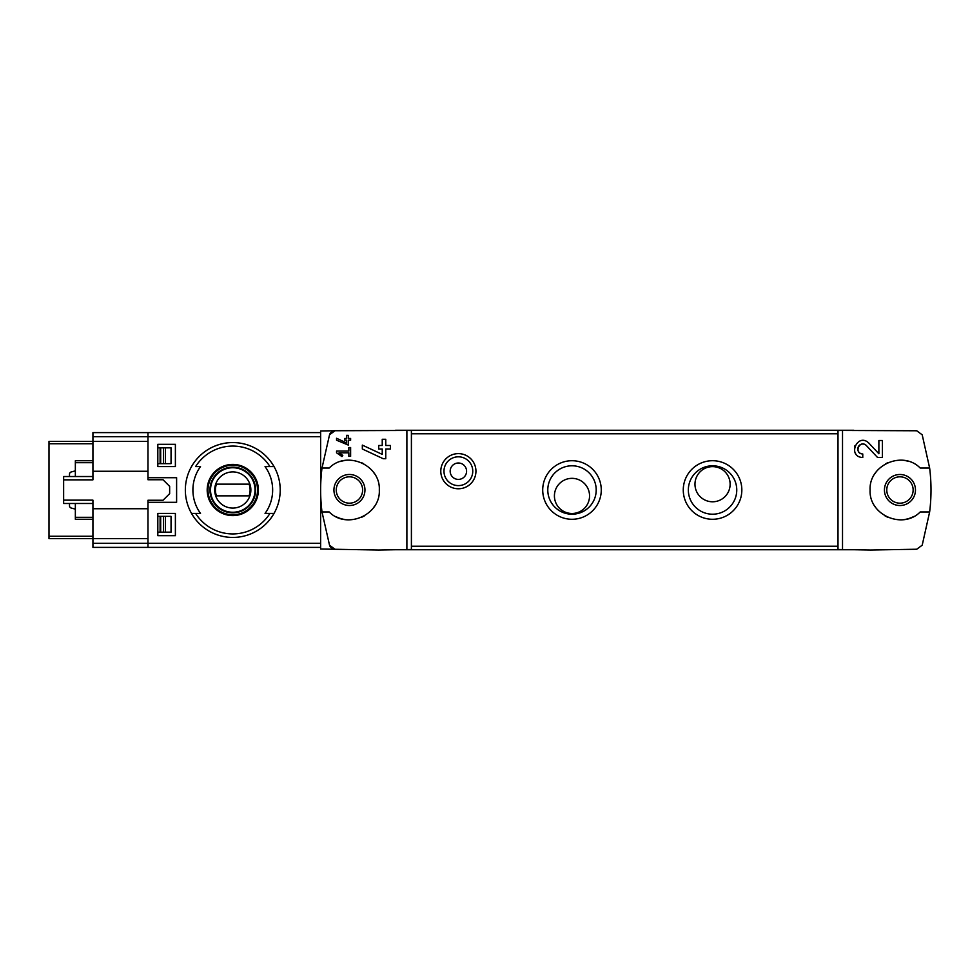<?xml version="1.0" encoding="UTF-8"?>
<svg xmlns="http://www.w3.org/2000/svg" width="980" height="980" viewBox="0 0 980 980"><rect width="100%" height="100%" fill="white"/><g stroke="black" fill="none" stroke-linecap="round" stroke-linejoin="round"><path stroke-width="1.47" d="M842.518 549.535L842.518 430.465L837.998 430.538L837.998 549.462L870.681 550.025L916.741 549.229L922.205 545.186L929.64 511.964L920.208 511.964C902.715 529.874 868.77 515.002 870.093 490.024C868.77 465.01 902.654 450.114 920.208 468.036L929.64 468.036L922.205 434.814L916.741 430.771L842.518 430.465M878.876 453.752L868.966 443.193C857.561 431.911 846.659 456.913 862.768 457.501L862.768 453.985C853.335 453.654 859.705 438.979 866.406 445.594L877.566 457.501L882.392 457.501L882.392 440.51L878.876 440.51L878.876 453.752L868.966 443.193M336.557 438.268L336.557 440.204L348.268 445.079L348.268 440.216L350.62 440.216L350.62 438.464L348.268 438.464L348.268 435.353L346.516 435.353L346.516 438.464L344.752 438.464L344.752 440.216L346.516 440.216L346.516 442.911L336.557 438.268L346.516 442.911M329.537 545.248A5.856 5.856 0 0 0 335.001 549.266L329.537 545.248L322.004 511.964L329.194 511.964C346.687 529.874 380.632 515.002 379.309 490.024C380.632 465.01 346.749 450.114 329.194 468.036L322.004 468.036L329.537 434.752L335.001 430.735L320.632 430.98L320.632 549.021L378.721 550.025L411.404 549.462L411.404 430.538L406.884 430.465L406.884 549.535M406.884 430.465L335.001 430.735A5.856 5.856 0 0 0 329.537 434.752M336.557 451.057L336.557 452.809L341.971 456.594L342.792 455.418L339.068 452.809L348.856 452.809L348.856 456.325L350.62 456.325L350.62 447.541L348.856 447.541L348.856 451.057L336.557 451.057M362.33 445.104L362.33 448.987L383.217 458.726L385.752 458.726L385.752 448.999L390.444 448.999L390.444 445.496L385.752 445.496L385.752 439.285L382.237 439.285L382.237 445.496L378.721 445.496L378.721 448.999L382.237 448.999L382.237 454.389L362.33 445.104L382.237 454.389M147.98 502.299L147.98 547.391L92.928 547.391L92.928 508.743L147.98 508.743L147.98 500.253L147.98 502.299L176.608 502.299L176.608 477.701L147.98 477.701L147.98 479.747L147.98 471.257L92.928 471.257L92.928 441.392L147.98 441.392L147.98 436.688L147.98 477.701M157.817 466.578L175.383 466.578L175.383 444.32L157.817 444.32L157.817 466.578L175.383 466.578M157.817 535.68L175.383 535.68L175.383 513.422L157.817 513.422L157.817 535.68L175.383 535.68M269.941 466.578A43.928 43.928 0 0 0 195.62 466.578L200.508 466.578A39.874 39.874 0 0 0 200.508 513.422L191.529 513.422A47.444 47.444 0 0 1 232.775 442.556A47.444 47.444 0 0 1 274.033 513.422L265.041 513.422A39.874 39.874 0 0 0 265.041 466.578L274.033 466.578L265.041 466.578M195.62 513.422L191.529 513.422A47.444 47.444 0 0 0 274.033 513.422L269.941 513.422A43.928 43.928 0 0 1 195.62 513.422M349.444 474.479A15.521 15.521 0 0 1 362.882 497.754A15.521 15.521 0 0 1 336.005 497.754A15.521 15.521 0 0 1 349.444 474.479M322.004 468.036A175.702 175.702 0 0 0 322.004 511.964M335.724 516.534A29.866 29.866 0 0 0 344.495 519.461M361.436 517.354A29.866 29.866 0 0 0 364.438 515.835M373.772 507.334A29.866 29.866 0 0 0 374.434 506.354M374.446 473.671A29.866 29.866 0 0 0 373.417 472.176M363.678 463.736A29.866 29.866 0 0 0 361.461 462.658M344.531 460.539A29.866 29.866 0 0 0 340.526 461.494M458.371 488.775A17.567 17.567 0 0 0 473.585 462.413A17.567 17.567 0 0 0 443.156 462.413A17.567 17.567 0 0 0 458.371 488.775M712.546 519.278A29.277 29.277 0 0 0 737.916 475.361A29.277 29.277 0 0 0 687.188 475.361A29.277 29.277 0 0 0 712.546 519.278M571.989 519.278A29.277 29.277 0 0 0 597.347 475.361A29.277 29.277 0 0 0 546.632 475.361A29.277 29.277 0 0 0 571.989 519.278M929.64 511.964A177.454 177.454 0 0 0 929.64 468.036M853.899 549.731L395.504 549.731M853.899 430.269L395.504 430.269M589.556 495.917A17.567 17.567 0 0 0 563.206 480.702A17.567 17.567 0 0 0 563.206 511.131A17.567 17.567 0 0 0 589.556 495.917M571.989 514.206A24.206 24.206 0 0 0 592.961 477.897A24.206 24.206 0 0 0 551.029 477.897A24.206 24.206 0 0 0 571.989 514.206M730.125 484.206A17.567 17.567 0 0 0 703.763 468.991A17.567 17.567 0 0 0 703.763 499.42A17.567 17.567 0 0 0 730.125 484.206M712.546 514.206A24.206 24.206 0 0 0 733.518 477.897A24.206 24.206 0 0 0 691.586 477.897A24.206 24.206 0 0 0 712.546 514.206M899.959 476.819A13.181 13.181 0 0 1 913.139 490A13.181 13.181 0 0 1 899.959 503.181A13.181 13.181 0 0 1 886.778 490A13.181 13.181 0 0 1 899.959 476.819M899.959 505.521A15.521 15.521 0 0 0 913.397 482.246A15.521 15.521 0 0 0 886.52 482.246A15.521 15.521 0 0 0 899.959 505.521M908.877 461.494A29.866 29.866 0 0 0 904.871 460.539M887.941 462.658A29.866 29.866 0 0 0 885.724 463.736M875.985 472.176A29.866 29.866 0 0 0 874.956 473.671M874.969 506.354A29.866 29.866 0 0 0 875.63 507.334M884.965 515.835A29.866 29.866 0 0 0 887.966 517.354M904.908 519.461A29.866 29.866 0 0 0 913.679 516.534M349.444 476.819A13.181 13.181 0 0 1 360.848 496.591A13.181 13.181 0 0 1 338.026 496.591A13.181 13.181 0 0 1 349.444 476.819M92.928 543.312L147.98 543.312L147.98 547.391L320.632 547.391M320.632 543.312L147.98 543.312L147.98 538.608L49 538.608L49 441.392L92.928 441.392L92.928 432.609L147.98 432.609L147.98 436.688L147.98 432.609L320.632 432.609M232.775 464.41A25.59 25.59 0 0 1 242.158 513.814A25.59 25.59 0 0 1 207.638 494.765A25.59 25.59 0 0 1 232.775 464.41M232.775 514.782A24.782 24.782 0 0 0 257.556 490A24.782 24.782 0 0 0 232.775 465.218A24.782 24.782 0 0 0 208.005 490A24.782 24.782 0 0 0 232.775 514.782M232.775 467.154A22.846 22.846 0 0 1 252.558 501.417A22.846 22.846 0 0 1 213.003 501.417A22.846 22.846 0 0 1 232.775 467.154M232.775 471.907A18.093 18.093 0 0 1 248.442 499.041A18.093 18.093 0 0 1 217.119 499.041A18.093 18.093 0 0 1 232.775 471.907M216.458 484.145A17.334 17.334 0 0 0 216.458 495.856L249.092 495.856A17.334 17.334 0 0 0 249.092 484.145L216.458 484.145M232.775 467.742A22.258 22.258 0 0 1 252.056 501.123A22.258 22.258 0 0 1 213.505 501.123A22.258 22.258 0 0 1 232.775 467.742M458.371 479.404A8.195 8.195 0 0 0 465.476 467.105A8.195 8.195 0 0 0 451.278 467.105A8.195 8.195 0 0 0 458.371 479.404M458.371 485.602A14.406 14.406 0 0 0 470.841 464.005A14.406 14.406 0 0 0 445.9 464.005A14.406 14.406 0 0 0 458.371 485.602M157.817 444.32L175.383 444.32M157.817 513.422L175.383 513.422M342.792 455.418L339.068 452.809M854.964 445.667A8.489 8.489 0 0 0 854.572 446.782M855.173 452.809A8.489 8.489 0 0 0 855.638 453.605M866.406 445.594A4.973 4.973 0 0 0 858.186 447.052M857.941 447.787A4.973 4.973 0 0 0 858.333 451.253M858.59 451.707A4.973 4.973 0 0 0 862.768 453.985M75.35 470.866L71.234 471.968A2.34 2.34 0 0 0 69.494 474.222L69.494 476.525M69.494 503.475L69.494 505.778A2.34 2.34 0 0 0 71.234 508.032L75.35 509.135M147.98 479.747L163.023 479.747L169.65 486.374L169.65 493.626L163.023 500.253L147.98 500.253M92.928 503.475L63.639 503.475L63.639 479.845L92.928 479.845L92.928 471.257M92.928 508.743L92.928 500.155L63.639 500.155M157.817 463.65L171.047 463.65L171.047 447.836L165.375 447.836L165.375 463.65M157.817 447.836L165.375 447.836M157.817 532.165L171.047 532.165L171.047 516.35L157.817 516.35M160.107 532.165L160.107 516.35L160.095 532.165M75.35 476.525L75.35 460.723L92.928 460.723M75.35 503.475L75.35 519.278L92.928 519.278M63.639 479.845L63.639 476.525L92.928 476.525M92.928 436.688L320.632 436.688M191.529 466.578A47.444 47.444 0 0 1 274.033 466.578M274.033 513.422A47.444 47.444 0 0 1 191.529 513.422M837.998 546.227L411.404 546.227M837.998 433.773L411.404 433.773M49 443.732L92.928 443.732M49 536.268L92.928 536.268M165.375 516.35L165.375 532.165M160.107 447.836L160.107 463.65L160.095 447.836M160.683 447.836L160.683 463.65M160.683 516.35L160.683 532.165M163.476 447.836L163.476 463.65M163.476 516.35L163.476 532.165M75.35 462.695L92.928 462.695M75.35 517.305L92.928 517.305"/></g></svg>
